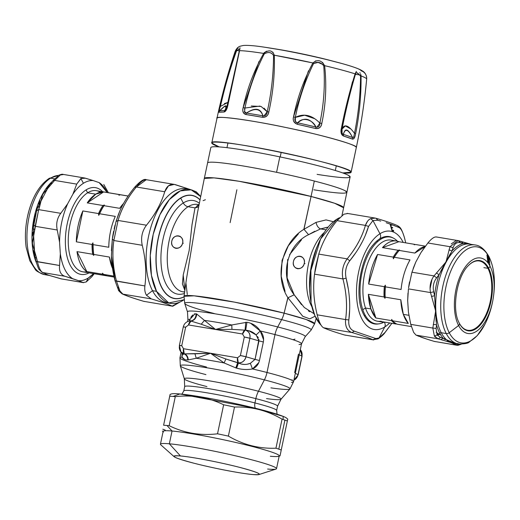 <?xml version="1.0" encoding="UTF-8"?>
<svg xmlns="http://www.w3.org/2000/svg" width="520" height="520" viewBox="0 0 520 520"><rect width="100%" height="100%" fill="white"/><g stroke="black" fill="none" stroke-linecap="round" stroke-linejoin="round"><path stroke-width="0.78" d="M254.956 402.942A47.457 3.413 11.9 0 1 276.659 410.501A47.457 3.413 -168.1 0 0 254.956 402.942A6.325 3.283 -75.6 0 0 255.346 408.219A6.325 3.283 104.4 0 1 254.956 402.942L255.859 398.632A47.457 3.413 11.9 0 1 277.563 406.185A47.457 3.413 -168.1 0 0 255.859 398.632L254.956 402.942A47.457 3.413 -168.1 0 0 208.078 393.003A47.457 3.413 -168.1 0 0 183.787 390.929A47.457 3.413 11.9 0 1 208.078 393.003A47.457 3.413 11.9 0 1 254.956 402.942M181.916 394.166L183.787 390.929L184.691 386.613A47.457 3.413 11.9 0 1 208.988 388.694A47.457 3.413 11.9 0 1 255.859 398.632A47.457 3.413 -168.1 0 0 208.988 388.694A47.457 3.413 -168.1 0 0 184.691 386.613L184.34 378.872A49.439 3.555 11.9 0 1 208.793 380.744A49.439 3.555 11.9 0 1 258.472 391.241A15.821 8.197 -75.6 0 0 255.859 398.632A15.821 8.197 104.4 0 1 258.472 391.241A49.439 3.555 -168.1 0 0 208.793 380.744A49.439 3.555 -168.1 0 0 184.34 378.872A49.439 3.555 -168.1 0 0 206.941 386.594M264.387 379.873L258.472 391.241A49.439 3.555 11.9 0 1 281.014 399.243A49.439 3.555 -168.1 0 0 258.472 391.241L264.387 379.873A56.069 4.037 -168.1 0 0 208.046 367.972A56.069 4.037 -168.1 0 0 180.31 365.846A56.069 4.037 11.9 0 1 208.046 367.972A56.069 4.037 11.9 0 1 264.387 379.873A56.069 4.037 11.9 0 1 289.959 388.954A56.069 4.037 -168.1 0 0 264.387 379.873A15.821 8.197 -75.6 0 0 267 372.482A15.821 8.197 104.4 0 1 264.387 379.873M185.919 359.912L188.233 359.918L196.235 358.274A58.052 4.179 11.9 0 1 224.094 362.941A58.052 4.179 -168.1 0 0 196.235 358.274L210.522 353.249L224.094 362.941L225.881 358.995L238.478 363.025L236.613 368.147C241.93 369.635 247.221 369.902 252.486 368.953A58.052 4.179 11.9 0 1 267 372.482L274.989 334.575A58.052 4.179 11.9 0 1 301.542 343.818A58.052 4.179 -168.1 0 0 274.989 334.575L267 372.482A58.052 4.179 -168.1 0 0 252.486 368.953C256.159 367.348 258.479 364.54 259.441 360.516L263.347 341.991C264.101 337.786 263.068 334.12 260.253 330.993A58.052 4.179 11.9 0 1 274.989 334.575A15.821 8.197 104.4 0 1 277.719 326.957A60.177 4.329 11.9 0 1 305.156 336.7A60.177 4.329 -168.1 0 0 277.719 326.957A15.821 8.197 -75.6 0 0 274.989 334.575A58.052 4.179 -168.1 0 0 260.253 330.993C257.25 326.287 252.824 323.375 246.968 322.257L231.77 324.974A58.052 4.179 -168.1 0 0 204.451 320.392L196.716 313.976L194.239 313.963M224.094 362.941L210.522 353.249L196.235 358.274L188.233 359.918C188.123 357.175 187.005 355.166 184.88 353.88L210.522 353.249L225.881 358.995L224.094 362.941L235.839 367.9L237.627 362.726L235.839 367.9L236.613 368.147L238.29 362.837A7.267 6.279 -71 0 0 245.993 356.779L255.067 359.385L258.94 339.378M184.34 378.872L180.31 365.846A56.069 4.037 -168.1 0 0 205.946 374.608M187.811 359.97C187.688 357.24 186.55 355.238 184.411 353.964C186.55 355.238 187.688 357.24 187.811 359.97C184.997 360.1 183.06 359.157 182.013 357.136A58.052 4.179 -168.1 0 0 179.94 357.786A58.052 4.179 11.9 0 1 182.013 357.136L184.711 359.541M291.434 382.375A58.052 4.179 -168.1 0 0 293.553 381.726A58.052 4.179 -168.1 0 0 267 372.482A58.052 4.179 11.9 0 1 293.553 381.726L301.542 343.818A58.052 4.179 -168.1 0 1 299.026 344.481M196.235 358.274L194.955 353.815L184.88 353.88C187.005 355.166 188.123 357.175 188.233 359.918M182.013 357.136L182.507 353.762L182.013 357.136L181.987 353.145L182.013 357.136M182.891 354.166L183.631 354.374M214.266 313.541A64.642 4.654 -168.1 0 1 184.717 303.453A64.642 4.654 11.9 0 1 216.639 305.883A64.642 4.654 11.9 0 1 281.639 319.618L277.719 326.957L281.639 319.618A64.642 4.654 -168.1 0 0 216.639 305.883A64.642 4.654 -168.1 0 0 184.717 303.453L187.493 311.909A60.177 4.329 11.9 0 1 217.211 314.171A60.177 4.329 11.9 0 1 277.719 326.957A60.177 4.329 -168.1 0 0 217.211 314.171A60.177 4.329 -168.1 0 0 187.493 311.909L187.928 319.878A58.052 4.179 11.9 0 1 190.067 319.228L189.131 321.074L190.067 319.228A58.052 4.179 -168.1 0 0 187.928 319.878L187.571 321.568M180.31 365.846L179.94 357.786A58.052 4.179 -168.1 0 0 206.492 367.029M241.371 364.052L244.419 364.475M247.448 364.169L250.354 363.304L252.486 368.953C247.124 369.902 241.833 369.629 236.613 368.147L236.613 368.147M292.142 379.704L291.85 380.263M295.321 373.315L298.031 374.693A7.267 6.279 109 0 1 293.872 380.204L298.168 374.81A4.745 0.345 -168.1 0 0 298.031 374.693L295.321 373.315M294.664 372.638L298.461 354.133M179.504 345.631L181.74 345.716L185.647 327.184L188.494 324.948L242.561 334.016L244.303 337.019L240.403 355.543L237.549 357.786L210.522 353.249L237.549 357.786A4.745 2.373 99.5 0 0 238.29 362.837L225.881 358.995L210.522 353.249L183.489 348.719L181.74 345.716A4.745 0.345 -168.1 0 0 179.361 345.514A4.745 0.345 -168.1 0 0 179.504 345.631A7.267 6.279 -71 0 0 180.895 351.845A7.267 6.279 -71 0 0 184.223 353.769A4.745 2.373 -80.5 0 1 183.489 348.719L210.522 353.249L194.955 353.815M184.411 353.964L182.637 353.918L180.895 351.845L184.223 353.769L183.489 348.719L181.74 345.716L185.647 327.184L183.45 326.937M192.738 314.925L190.808 317.363M190.067 319.228L189.813 320.931L190.067 319.228L195.026 313.722M250.868 323.459L260.253 330.993L256.139 334.951L260.253 330.993L263.608 339.833M263.347 341.991L258.973 340.86L263.347 341.991L259.441 360.516L255.067 359.385L259.441 360.516M258.317 337.812L257.459 336.499M258.811 362.596L252.486 368.953L250.354 363.304L255.067 359.385L250.354 363.304C246.357 364.916 242.398 364.825 238.478 363.025M294.976 339.144L292.949 339.697M281.639 319.618A64.642 4.654 11.9 0 1 311.11 330.083A64.642 4.654 -168.1 0 0 281.639 319.618A15.821 8.197 -75.6 0 0 284.102 313.151A66.716 4.803 11.9 0 1 314.606 323.798L306.28 319.553L284.102 313.151A15.821 8.197 104.4 0 1 281.639 319.618M301.932 356.161L298.031 374.693L301.932 356.161L299.228 354.79L301.932 356.161L300.547 349.947A7.267 6.279 109 0 1 301.932 356.161A4.745 0.345 11.9 0 1 302.075 356.285L301.932 356.161M245.044 330.148L231.959 329.375L245.044 330.148A4.745 2.373 99.5 0 0 242.561 334.016L245.044 330.148L245.791 322.205L245.044 330.148L245.694 330.233C249.047 331.558 250.445 334.237 249.899 338.254L244.303 337.019A4.745 0.345 11.9 0 1 249.899 338.254L245.993 356.779A4.745 0.345 -168.1 0 0 240.403 355.543L245.993 356.779L249.899 338.254L258.973 340.86L249.899 338.254A7.267 6.279 -71 0 0 245.694 330.233L246.968 322.257L245.694 330.233C249.717 330.512 253.195 332.085 256.139 334.951L258.973 340.86L255.067 359.385L245.993 356.779C244.699 360.99 242.131 363.012 238.29 362.837L237.549 357.786L240.403 355.543L244.303 337.019L242.561 334.016L215.527 329.478L201.253 324.226L204.451 320.392L201.253 324.226L215.527 329.478L204.451 320.392A58.052 4.179 11.9 0 1 231.77 324.974L215.527 329.478L188.494 324.948A4.745 2.373 -80.5 0 1 190.977 321.087C194.474 320.372 196.391 318.006 196.716 313.976C196.391 318.006 194.474 320.372 190.977 321.087L190.593 320.99C194.181 320.307 196.02 317.882 196.112 313.729L196.112 313.729C196.02 317.882 194.181 320.307 190.593 320.99L190.593 320.99A7.267 6.279 -71 0 0 189 321.1L190.977 321.087L201.253 324.226L190.977 321.087L188.494 324.948L185.647 327.184A4.745 0.345 11.9 0 0 183.268 326.989L183.411 327.106M190.222 320.873L189.761 320.996M256.139 334.951L248.794 330.759M231.959 329.375L231.77 324.974L231.959 329.375L215.527 329.478L231.959 329.375M180.895 351.845L179.361 345.514L183.268 326.989C184.041 323.882 185.952 321.919 189 321.1L190.593 320.99M297.993 374.862A4.745 0.345 -168.1 0 0 298.168 374.81L293.865 380.231M204.451 320.392L215.527 329.478L231.77 324.974M184.717 303.453L184.047 296.289A66.716 4.803 11.9 0 1 218.049 299.156A66.716 4.803 11.9 0 1 284.102 313.151L287.931 297.772L302.712 316.238L309.764 318.864L315.114 316.212L309.777 318.864L302.783 316.29L287.937 297.772C273.917 276.296 282.353 242.073 303.966 229.294L311.064 196.463L334.64 203.261L343.623 207.792A71.181 5.122 -168.1 0 0 343.623 207.792A71.181 5.122 -168.1 0 0 311.064 196.463L303.836 229.392M266.513 398.606A49.439 3.555 -168.1 0 0 281.014 399.243L277.563 406.185L276.659 410.501L277.062 414.213M270.92 387.862A56.069 4.037 -168.1 0 0 289.959 388.954L281.014 399.243M199.284 203.222A47.457 23.699 99.5 0 0 183.281 202.969L180.713 198.133A52.202 26.065 -80.5 0 1 199.94 199.862A52.202 26.065 99.5 0 0 180.713 198.133L183.281 202.969A47.457 23.699 99.5 0 0 160.921 259.591A47.457 23.699 99.5 0 0 184.431 293.43A47.457 23.699 -80.5 0 1 160.921 259.591A47.457 23.699 -80.5 0 1 183.281 202.969A47.457 23.699 -80.5 0 1 199.284 203.222M183.995 296.771A52.202 26.065 -80.5 0 1 156.162 262.269A52.202 26.065 -80.5 0 1 180.713 198.133A52.202 26.065 99.5 0 0 156.162 262.269A52.202 26.065 99.5 0 0 183.995 296.771M197.574 204.451A44.291 22.12 99.5 0 0 188.117 206.713A6.325 5.011 58 0 1 183.281 202.969A6.325 5.011 -122 0 0 188.117 206.713A44.291 22.12 99.5 0 0 167.394 253.591A44.291 22.12 99.5 0 0 182.93 291.817A44.291 22.12 99.5 0 0 184.633 291.967A44.291 22.12 -80.5 0 1 182.93 291.817A44.291 22.12 -80.5 0 1 167.394 253.591A44.291 22.12 -80.5 0 1 188.117 206.713A44.291 22.12 -80.5 0 1 197.574 204.451L198.998 204.692M310.472 271.076A47.457 23.699 -80.5 0 1 311.382 265.649A47.457 23.699 99.5 0 0 310.472 271.076L310.433 271.349A52.202 26.065 -80.5 0 1 311.435 265.382A52.202 26.065 99.5 0 0 310.433 271.349A52.202 26.065 -80.5 0 0 309.485 283.861M311.889 306.748A44.291 22.12 -80.5 0 1 324.356 232.388A44.291 22.12 99.5 0 0 311.889 306.748M195.026 207.87L188.117 206.713L195.026 207.87L192.03 224.464L189.15 250.62L183.216 275.008L184.847 290.361L182.422 283.992L183.235 274.898L189.137 250.692L192.01 224.842L195.026 207.87L198.575 206.895L195.026 207.87L198.933 205.023L196.905 205.822M205.374 199.732L203.086 200.688M197.431 212.921L186.375 279.5M185.952 283.27L187.297 294.489M327.301 227.233L320.528 228.911C318.208 227.87 316.713 225.693 316.056 222.365L303.966 229.294L316.056 222.365L326.053 219.901L333.424 221.722L326.053 219.901L316.056 222.365C316.713 225.693 318.208 227.87 320.528 228.911L326.092 229.84L320.528 228.911L328.166 227.13M236.873 189.774L230.126 222.638M341.978 215.527L346.879 192.355A71.181 5.122 -168.1 0 0 276.582 172.308L279.832 156.871A71.181 5.122 11.9 0 1 350.129 176.917L346.879 192.355A71.181 5.122 11.9 0 0 314.32 181.025L311.064 196.463L314.32 181.025A71.181 5.122 11.9 0 0 244.004 166.114A71.181 5.122 11.9 0 0 207.571 163.001L210.821 147.563A71.181 5.122 11.9 0 1 279.832 156.871L276.582 172.308A71.181 5.122 -168.1 0 0 207.571 163.001L204.315 178.438L214.065 177.886L239.181 181.292L311.064 196.463A71.181 5.122 -168.1 0 0 240.754 181.552A71.181 5.122 -168.1 0 0 204.315 178.438A71.181 5.122 -168.1 0 0 204.315 178.451M287.872 297.655L284.102 313.151L234.5 302.133L194.071 295.822L184.047 296.289L186.407 279.298L197.425 212.94M298.35 233.928L288.34 245.772L282.087 260.344L281.203 276.25L285.077 291.46M314.808 231.25L308.555 234.696L303.966 229.294L308.555 234.696L320.528 228.911M301.476 239.857L289.543 254.716M287.664 259.474L287.118 277.869L294.183 294.801L287.937 297.772L294.183 294.801L301.581 304.7M308.412 310.895L309.68 311.733M314.08 313.755L304.258 307.45L294.183 294.801C279.071 275.743 287.228 244.784 308.555 234.696M304.258 263.38L305.012 263.64L304.258 263.38A6.325 5.46 -71 0 0 300.911 256.49A6.325 5.46 -71 0 0 293.449 261.567A6.325 5.46 -71 0 0 296.797 268.457A6.325 5.46 -71 0 0 304.258 263.38C302.913 271.408 291.434 269.477 293.449 261.567C294.788 253.546 306.274 255.469 304.258 263.38M182.611 242.989L183.365 243.25L182.611 242.989A6.325 5.46 -71 0 0 179.264 236.1A6.325 5.46 -71 0 0 171.802 241.176A6.325 5.46 -71 0 0 175.143 248.066A6.325 5.46 -71 0 0 182.611 242.989C181.266 251.011 169.786 249.087 171.802 241.176C173.141 233.155 184.626 235.079 182.611 242.989M183.983 296.868A52.358 26.149 -80.5 0 1 156 262.366A52.358 26.149 -80.5 0 1 180.622 197.977A4.745 3.757 58 0 1 180.713 198.133A4.745 3.757 -122 0 0 180.622 197.977A52.358 26.149 -80.5 0 1 199.966 199.752A52.358 26.149 99.5 0 0 191.802 195.306A52.358 26.149 99.5 0 0 180.622 197.977A52.358 26.149 99.5 0 0 156.13 253.396A52.358 26.149 99.5 0 0 174.493 298.578A52.358 26.149 99.5 0 0 183.983 296.868M318.253 244.017A52.358 26.149 99.5 0 0 316.615 247.8A52.358 26.149 99.5 0 0 309.595 289.659A52.358 26.149 99.5 0 0 309.913 293.767A52.358 26.149 -80.5 0 1 318.253 244.017M311.382 265.649L311.435 265.382A52.202 26.065 -80.5 0 1 314.62 253.24M364.513 316.056A52.358 26.149 99.5 0 0 365.17 315.185M377.475 241.787A52.358 26.149 99.5 0 0 377.137 240.747M216.996 118.352C213.629 115.017 252.116 120.218 286.013 127.537C319.858 134.368 359.041 145.392 356.317 147.459L351.111 172.159A71.181 5.122 -168.1 0 0 281.658 152.419A71.181 5.122 -168.1 0 0 211.796 142.928A71.181 5.122 -168.1 0 0 211.79 143.059A71.181 5.122 -168.1 0 0 219.186 146.906L211.79 143.059C206.655 135.226 354.594 166.133 351.111 172.159L356.317 147.459A71.181 5.122 11.9 0 1 356.31 147.583L356.317 147.459C361.082 124.852 364.526 102.044 366.665 79.04C364.526 102.044 361.082 124.852 356.317 147.459A71.181 5.122 11.9 0 0 286.865 127.712A71.181 5.122 11.9 0 0 217.003 118.228L211.796 142.928M342.738 172.939A71.181 5.122 -168.1 0 0 351.104 172.283A71.181 5.122 -168.1 0 0 351.111 172.159L342.738 172.939M332.397 61.009A49.036 3.53 -168.1 0 0 273.825 48.666M224.139 111.624L224.029 112.015A71.156 5.122 -168.1 0 0 218.836 112.301C218.589 111.657 218.881 109.662 219.719 106.314C224.003 87.263 229.508 68.776 236.243 50.85A67.204 4.836 -168.1 0 0 235.157 51.409C236.418 48.575 238.121 46.833 240.266 46.182L243.282 45.48C247.65 45.123 254.735 45.695 264.531 47.197L285.344 50.602A49.036 3.53 11.9 0 1 321.067 58.13L341.49 63.414A60.099 4.323 -168.1 0 0 264.531 47.197A60.099 4.323 -168.1 0 0 262.294 46.878A60.099 4.323 11.9 0 1 264.531 47.197A60.099 4.323 11.9 0 1 341.49 63.414C350.168 65.787 356.441 67.886 360.308 69.719L362.356 70.876C364.644 72.157 366.074 74.328 366.646 77.383A7.91 7.885 173.2 0 1 366.665 79.04A67.204 4.836 -168.1 0 0 361.049 75.914L360.568 76.128L361.049 75.914C361.263 95.212 359.463 114.445 355.641 133.608L354.51 133.315C358.319 114.257 360.341 95.192 360.568 76.128C360.334 95.284 358.312 114.355 354.504 133.328L355.641 133.608C355.128 137.02 354.14 138.879 352.677 139.178A71.156 5.122 -168.1 0 0 343.388 135.98L343.447 135.571M355.829 72.085L361.049 75.914C364.8 77.357 366.672 78.403 366.665 79.04A7.91 7.885 -6.8 0 0 361.147 70.791A60.099 4.323 -168.1 0 0 341.49 63.414M219.369 110.019L219.564 110.877L218.836 112.301L219.564 110.877A70.733 5.09 11.9 0 1 224.731 110.591L224.49 110.909M219.719 106.314L220.428 106.392L219.719 106.314M227.389 106.009L239.564 50.668L227.734 105.872C227.058 109.206 225.83 111.254 224.029 112.015L224.731 110.591C227.819 104.091 226.096 104.182 219.564 110.877C219.115 110.825 219.401 109.33 220.422 106.398C224.653 87.51 229.977 69.108 236.399 51.194L236.243 50.85L236.399 51.194C229.996 69.037 224.672 87.431 220.428 106.392L228.144 102.343L224.386 103.591M226.421 108.914L239.278 51.032L236.964 50.225M235.138 51.565L239.954 48.952M219.284 110.858L219.557 110.884A70.733 5.09 -168.1 0 1 224.731 110.591L226.415 108.927L225.817 109.987M226.746 108.108L226.519 108.687M219.564 110.877L224.614 106.308L226.07 107.263M238.108 57.155L236.853 63.122M236.399 51.194L238.921 49.16M262.587 116.909L262.49 117.299A71.156 5.122 -168.1 0 0 245.856 114.51L246.422 113.074A70.733 5.09 11.9 0 1 262.964 115.843L262.821 116.181M244.322 111.403L246.422 113.074L245.856 114.51C243.061 113.23 242.164 110.935 243.159 107.634L244.933 108.017L244.472 109.441M264.647 52.241L263.666 53.423A67.204 4.836 -168.1 0 0 239.564 50.668C244.439 50.752 252.473 51.669 263.666 53.423C268.794 49.517 272.344 50.115 274.3 55.211L273.52 55.445C271.317 52.202 268.242 51.688 264.303 53.898L263.666 53.423L264.303 53.898C255.463 70.993 249.002 89.031 244.933 108.017L243.159 107.634L258.947 61.568M267.221 111.748L268.82 111.937L267.221 111.748C271.427 92.775 273.526 74.002 273.52 55.445L274.3 55.211C274.898 73.957 273.072 92.866 268.82 111.937C268.353 115.33 266.24 117.117 262.49 117.299L262.964 115.843C265.616 115.98 267.039 114.621 267.215 111.761L263.887 116.044M245.544 112.97L245.096 112.762M244.562 112.171L244.933 108.023L259.961 106.08M264.03 108.134L267.202 111.761L261.105 106.47L251.27 105.995M262.958 115.849C260.65 108.141 255.138 107.218 246.428 113.074C254.956 107.601 260.468 108.524 262.951 115.843A70.733 5.09 -168.1 0 0 246.422 113.074M244.927 108.023C248.976 89.109 255.431 71.064 264.303 53.898C268.262 51.623 271.336 52.143 273.52 55.445C273.514 74.094 271.414 92.872 267.215 111.761M297.655 123.181L297.707 122.824A70.733 5.09 11.9 0 1 315.933 127.03L315.776 128.55A71.156 5.122 -168.1 0 0 297.447 124.319L297.525 123.916M295.308 117.403C294.203 120.075 295.002 121.875 297.707 122.824L297.447 124.319C293.846 122.655 292.539 120.185 293.527 116.903L295.315 117.39L293.527 116.903L308.458 70.811M323.017 64.558L318.13 62.439L313.606 63.492L312.897 62.959L313.606 63.492C305.272 80.392 299.175 98.358 295.315 117.39C303.797 113.133 311.981 115.024 319.865 123.071C323.882 104.052 325.175 84.974 323.758 65.839L324.623 65.663L323.758 65.839C325.169 85.066 323.875 104.15 319.872 123.078L321.796 123.428L319.872 123.065L316.894 127.296M263.666 53.423C254.098 70.434 247.267 88.504 243.159 107.634C242.216 111.365 243.113 113.659 245.856 114.51L262.49 117.299C265.974 117.487 268.079 115.7 268.82 111.937C273.078 92.833 274.905 73.918 274.3 55.211L312.897 62.959C317.467 59.176 321.373 60.08 324.623 65.663C326.781 85.066 325.839 104.319 321.796 123.428C321.399 126.848 319.391 128.557 315.776 128.55L315.933 127.03C318.611 127.328 319.923 126.016 319.872 123.078L318.351 121.589M296.686 122.629L296.114 122.362M295.406 121.68L295.321 117.403C299.15 98.436 305.247 80.47 313.606 63.492C317.44 61.399 320.827 62.179 323.758 65.839M315.926 127.036C310.479 118.333 304.408 116.928 297.713 122.831C302.211 116.844 312.605 119.242 315.926 127.03A70.733 5.09 -168.1 0 0 297.707 122.824M314.769 118.742L304.649 115.213L295.315 117.403M343.441 134.797L343.375 134.413A70.733 5.09 11.9 0 1 352.612 137.592L352.677 139.178L352.612 137.592L353.899 136.89M342.056 133.347L342.075 129.044C341.38 131.781 341.816 133.569 343.375 134.413L343.388 135.98C341.192 134.42 340.503 131.983 341.315 128.674L342.062 129.031L341.374 128.401M360.243 74.971L355.42 74.353L355.108 73.866L355.42 74.353C350.253 91.734 345.8 109.96 342.062 129.031M344.103 115.888L352.469 81.77M342.81 134.27L342.466 134.004M350.863 128.986L345.351 125.918L342.062 129.044C344.279 123.715 348.426 125.138 354.51 133.328L353.678 137.365M352.606 137.592C348.121 128.687 345.046 127.627 343.382 134.42C345.124 128.076 348.199 129.129 352.606 137.592M352.612 137.592A70.733 5.09 -168.1 0 0 343.375 134.413M342.062 129.044C345.787 110.038 350.24 91.812 355.42 74.353L355.914 73.502M357.656 73.002L360.568 76.128M218.699 112.242L224.029 112.015C225.647 111.657 226.883 109.609 227.734 105.872M218.706 111.312L218.66 111.813M222.287 95.765L219.908 105.515M355.641 133.608C359.469 114.406 361.27 95.18 361.049 75.914L360.75 74.295M315.835 60.794L312.897 62.959C303.862 79.736 297.401 97.715 293.527 116.903C292.643 120.634 293.95 123.103 297.447 124.319L315.776 128.55C319.137 128.921 321.146 127.212 321.796 123.428C325.845 104.28 326.781 85.026 324.623 65.663C336.986 68.62 347.152 71.35 355.108 73.866C349.654 91.182 345.053 109.447 341.315 128.674C340.548 132.431 341.237 134.869 343.388 135.98L352.677 139.178L353.997 138.593M360.276 73.32L359.788 72.644M356.434 71.416L355.108 73.866A67.204 4.836 -168.1 0 0 324.623 65.663L322.491 62.341M312.897 62.959A67.204 4.836 -168.1 0 0 274.3 55.211L272.889 52.163M266.844 51.175L265.733 51.571M239.564 50.668L239.974 47.677M238.141 48.236L237.705 48.62M237.055 49.368L236.243 50.85M217.003 118.228C221.774 95.602 227.825 73.333 235.157 51.409A67.204 4.836 -168.1 0 0 235.15 51.415M281.19 152.315L280.209 156.949L281.19 152.315M276.582 172.308C307.028 178.633 336.161 186.368 344.143 190.249C351.591 194.285 341.497 194.142 313.853 189.806M317.103 174.369C344.747 178.705 354.848 178.847 347.399 174.811C339.411 170.931 310.284 163.196 279.832 156.871M156.54 291.35A57.739 28.834 99.5 0 0 170.619 303.387A57.739 28.834 99.5 0 0 183.963 299.774L168.76 302.945L156.54 291.35L151.43 275.386L150.274 255.444L153.225 234.26L159.887 214.754L169.332 199.602L180.271 190.899L191.191 189.826L200.597 196.541A57.739 28.834 99.5 0 0 189.716 189.501A57.739 28.834 99.5 0 0 155.675 225.505A57.739 28.834 99.5 0 0 156.54 291.35L152.484 290.667L156.54 291.35M168.617 302.9L168.617 302.9A57.739 28.834 99.5 0 1 152.484 290.667A57.739 28.834 -80.5 0 1 151.619 224.828A57.739 28.834 -80.5 0 1 185.66 188.819L189.716 189.501M170.619 303.387L166.562 302.705A57.739 28.834 -80.5 0 1 152.484 290.667L146.504 295.276C144.976 292.793 144.437 289.679 144.885 285.935C146.601 272.818 145.717 259.266 142.24 245.284C140.66 237.783 142.064 231.094 146.471 225.212C155.149 214.494 161.239 203.346 164.736 191.756C166.803 185.79 170.339 183.417 175.344 184.645L191.522 189.924L174.239 184.392L168.493 185.809L164.736 191.756L136.344 186.999C140.77 181.422 144.306 179.056 146.952 179.888M193.596 190.723L196.255 191.847L198.796 194.493L196.255 191.847L193.603 190.73M187.661 189.306A57.739 28.834 99.5 0 0 152.256 222.944A57.739 28.834 99.5 0 0 152.484 290.667L146.504 295.276L151.268 298.889L146.504 295.276C144.976 292.793 144.437 289.679 144.885 285.935L116.499 281.171C112.885 267.163 112.002 253.617 113.848 240.519L118.079 220.454C121.44 208.845 127.523 197.691 136.344 186.999L164.736 191.756C161.239 203.346 155.149 214.494 146.471 225.212L118.079 220.454L146.471 225.212C142.064 231.094 140.66 237.783 142.24 245.284L113.848 240.519L142.24 245.284C145.717 259.266 146.601 272.818 144.885 285.935L115.063 280.735L111.416 256.042L112.346 239.005L111.403 250.66M172.738 306.254L143.793 301.334C134.089 298.474 127.121 296.075 122.876 294.132L151.268 298.889C160.836 301.724 167.804 304.128 172.185 306.092L172.738 306.254L180.213 301.918L172.185 306.092C167.804 304.128 160.836 301.724 151.268 298.889L122.876 294.132L119.912 290.914L116.499 281.171C112.84 267.163 111.963 253.611 113.848 240.519L112.346 239.005L116.019 221.572L118.306 214.806C121.778 205.498 127.302 196.228 134.881 186.992L134.881 186.992C140.478 180.973 144.274 178.542 146.256 179.699L136.344 186.999L134.771 187.226L136.344 186.999C127.484 197.685 121.394 208.839 118.079 220.454L116.019 221.572L118.079 220.454L113.848 240.519L112.346 239.005M119.477 211.894L116.019 221.572M115.044 225.121L114.166 228.806M113.646 231.257L112.944 235.072M112.392 238.68L112.483 238.024A49.829 24.882 -80.5 0 1 113.438 232.33L113.581 231.589M113.503 231.978A49.829 24.882 -80.5 0 1 113.51 231.966A49.829 24.882 99.5 0 0 112.444 238.284M115.063 280.735L116.499 281.171M118.19 287.086L119.912 290.914L118.398 289.906L119.912 290.914L121.739 293.351M122.876 294.132C127.082 296.069 134.049 298.467 143.793 301.334L143.572 301.275C133.783 298.409 126.659 295.952 122.213 293.911L122.161 293.891C119.418 291.61 118.163 290.284 118.404 289.906L115.07 280.852M143.793 301.334L143.37 301.204M328.302 329.7A57.739 28.834 -80.5 0 1 326.228 328.894L328.302 329.7M321.029 325.124A57.739 28.834 -80.5 0 1 310.908 270.426A57.739 28.834 -80.5 0 1 336.875 219.18L338.078 219.381L336.875 219.18L320.625 238.927L310.908 270.426L311.058 302.874L314.964 315.874L321.029 325.124M315.881 265.798A57.739 28.834 99.5 0 0 314.776 272.402A57.739 28.834 -80.5 0 1 315.881 265.798L314.542 274.163C312.832 287.281 313.709 300.833 317.187 314.821L345.579 319.579C345.072 326.502 347.204 330.817 351.962 332.534C361.66 335.394 368.635 337.792 372.873 339.736L373.75 339.937M339.619 217.698L336.875 219.18A57.739 28.834 -80.5 0 1 339.619 217.698M367.438 221.397L365.424 225.4L337.038 220.643L343.882 214.214L347.646 213.531L343.882 214.214L337.038 220.643C328.354 231.361 322.264 242.508 318.773 254.098L315.959 265.428M373.464 339.904L344.487 334.978C334.919 332.144 327.951 329.739 323.57 327.776C327.951 329.739 334.919 332.144 344.487 334.978L345.605 335.238M375.713 218.198L373.893 217.939M323.57 327.776L351.962 332.534L323.57 327.776C321.172 326.456 319.039 322.133 317.187 314.821C313.716 300.833 312.832 287.281 314.542 274.163L318.773 254.098C322.264 242.508 328.354 231.361 337.038 220.643L365.424 225.4C366.606 222.001 368.342 219.745 370.637 218.634L369.395 219.388M390.124 224.347L391.781 224.62L390.124 224.347M344.487 334.978L372.873 339.736L344.487 334.978M370.637 218.634L375.303 218.108L376.038 218.29L377.754 220.239L372.957 220.558L370.637 218.634L372.957 220.558L368.537 226.415L365.424 225.4L368.537 226.415C365.007 238.238 358.761 249.685 349.785 260.761L347.159 258.856C356.018 248.17 362.109 237.016 365.424 225.4C362.07 237.01 355.979 248.164 347.159 258.856L318.773 254.098L347.159 258.856C342.894 264.758 341.484 271.453 342.934 278.928L314.542 274.163L342.934 278.928C346.541 292.936 347.425 306.481 345.579 319.579L317.187 314.821M380.738 221.097L377.754 220.239L376.233 218.335M394.713 225.686L386.178 222.729M391.996 230.731L390.019 223.99L391.996 230.731L393.718 231.14L393.49 230.353L392.093 230.022L391.397 227.662L392.652 227.955L392.639 227.591L391.203 226.935L390.683 225.147L391.944 225.173L391.775 224.594L399.224 227.63L397.612 225.706L398.983 227.519M399.224 227.63C401.258 228.819 403.104 232.57 404.762 238.888L405.717 242.859L404.762 238.888C403.104 232.557 401.258 228.806 399.224 227.63M391.846 323.323L385.06 332.391L379.009 337.981L384.774 326.944A49.829 24.882 99.5 0 0 389.688 322.966A49.829 24.882 -80.5 0 1 384.774 326.944L379.009 337.981L385.06 332.391M365.424 235.053L368.537 226.415L372.957 220.558L379.971 233.74A49.829 24.882 -80.5 0 1 403.188 242.431A49.829 24.882 99.5 0 0 379.971 233.74L372.957 220.558L377.754 220.239M391.099 227.675L391.424 227.754M392.652 227.955L391.079 227.604M378.118 338.878L379.009 337.981L378.125 338.878C381.531 336.453 383.806 334.373 384.943 332.631M378.125 338.878L372.873 339.736L375.843 338.572L378.079 338.423M379.009 337.981L375.843 338.572L354.374 331.182L375.843 338.572L372.873 339.736C368.674 337.799 361.706 335.4 351.962 332.534L354.374 331.182L351.962 332.534C347.185 330.831 345.059 326.514 345.579 319.579L348.829 319.923C348.257 325.877 350.103 329.635 354.374 331.182C350.116 329.622 348.27 325.871 348.829 319.923L345.579 319.579C347.471 306.488 346.587 292.942 342.934 278.928L346.112 278.194C349.713 292.617 350.616 306.527 348.829 319.923L349.635 309.946M348.231 288.606L346.112 278.194L342.934 278.928C341.471 271.447 342.882 264.758 347.159 258.856L349.785 260.761C345.95 265.87 344.728 271.681 346.112 278.194C344.74 271.687 345.963 265.876 349.785 260.761L355.667 252.844M349.609 301.945L349.303 297.135M359.938 246.083L362.251 241.865M393.029 237.958A44.291 22.12 99.5 0 0 379.743 238.836A4.745 3.757 -122 0 0 379.971 233.74A49.829 24.882 99.5 0 0 356.597 296.478A49.829 24.882 99.5 0 0 384.774 326.944A49.829 24.882 -80.5 0 1 356.597 296.478A49.829 24.882 -80.5 0 1 379.971 233.74A4.745 3.757 58 0 1 379.743 238.836A44.291 22.12 99.5 0 0 373.425 244.498C360.75 258.297 354.744 294.132 362.226 311.305A44.291 22.12 99.5 0 0 378.625 323.882M384.41 322.27A4.745 3.757 58 0 1 384.774 326.944A4.745 3.757 -122 0 0 384.41 322.27M393.712 240.91L393.712 240.91A41.126 20.54 99.5 0 0 368.862 260.24A41.126 20.54 99.5 0 0 365.482 308.022L362.778 309.68A43.979 21.957 -80.5 0 1 368.322 254.404A43.979 21.957 -80.5 0 1 397.378 241.196M383.786 322.238A43.979 21.957 -80.5 0 1 362.778 309.68L365.482 308.022A41.126 20.54 99.5 0 0 381.108 321.191M382.87 322.127L377.468 321.217A41.126 20.54 -80.5 0 1 365.482 308.022L370.89 308.925A41.126 20.54 99.5 0 0 375.863 317.993L391.547 320.625A41.126 20.54 99.5 0 0 396.156 324.044L380.471 321.418A41.126 20.54 99.5 0 0 382.87 322.127A41.126 20.54 99.5 0 0 385.372 322.238L396.156 324.044A41.126 20.54 -80.5 0 1 391.547 320.625L391.684 319.423L391.547 320.625L375.863 317.993L368.375 294.327L384.059 296.953L385.008 298.337L385.138 297.135L400.81 299.761L385.138 297.135L385.008 298.337L384.059 296.953L368.375 294.327L375.863 317.993L370.89 308.925L368.375 294.327A41.126 20.54 99.5 0 0 370.89 308.925L365.482 308.022A41.126 20.54 -80.5 0 1 367.906 262.639A41.126 20.54 -80.5 0 1 391.066 240.097L396.474 241A41.126 20.54 99.5 0 0 382.46 247.624L398.144 250.257A41.126 20.54 99.5 0 0 393.257 257.101L377.572 254.469A41.126 20.54 99.5 0 0 368.647 284.057L384.332 286.683A41.126 20.54 99.5 0 0 384.059 296.953A41.126 20.54 -80.5 0 1 384.332 286.683L385.359 285.161A40.495 20.221 99.5 0 0 385.008 298.337A40.495 20.221 -80.5 0 1 385.359 285.161L385.418 286.865A41.126 20.54 99.5 0 0 385.138 297.135A41.126 20.54 -80.5 0 1 385.418 286.865L401.089 289.49A41.126 20.54 -80.5 0 1 410.013 259.909L394.335 257.283A41.126 20.54 -80.5 0 1 399.224 250.432L414.895 253.065A41.126 20.54 -80.5 0 1 425.178 246.487L414.895 253.065L399.224 250.432L399.581 250.023L398.144 250.257L382.46 247.624L398.873 241.709A41.126 20.54 99.5 0 0 396.474 241M411.346 326.593L397.241 324.226A41.126 20.54 -80.5 0 1 392.632 320.808L408.304 323.433A41.126 20.54 -80.5 0 1 403.332 314.366L408.882 315.296L403.332 314.366A41.126 20.54 -80.5 0 1 400.81 299.761L403.332 314.366L408.304 323.433L392.632 320.808L391.684 319.423L392.632 320.808A41.126 20.54 99.5 0 0 397.241 324.226L411.346 326.593M415.123 244.602A41.126 20.54 99.5 0 0 414.557 244.342L398.873 241.709L414.557 244.342L414.2 244.751L415.636 244.524L425.425 246.161L415.636 244.524L414.2 244.751L414.557 244.342A41.126 20.54 -80.5 0 1 415.123 244.602M399.581 250.023L399.224 250.432A41.126 20.54 99.5 0 0 394.335 257.283L393.309 258.804A40.495 20.221 -80.5 0 1 399.581 250.023A40.495 20.221 99.5 0 0 393.309 258.804L394.335 257.283L410.013 259.909C405.197 268.405 402.226 278.265 401.089 289.49L385.418 286.865L385.359 285.161L384.332 286.683L368.647 284.057L377.572 254.469L393.257 257.101L393.309 258.804L393.257 257.101A41.126 20.54 -80.5 0 1 398.144 250.257L399.581 250.023M377.572 254.469L368.647 284.057C369.785 272.831 372.762 262.964 377.572 254.469M382.46 247.624C388.037 241.56 393.51 239.59 398.873 241.709L382.46 247.624M436.156 332.202A43.979 21.957 99.5 0 0 440.544 334.594M122.187 195.065A41.126 20.54 99.5 0 0 120.341 194.753L128.115 196.06L120.341 194.753A41.126 20.54 -80.5 0 1 121.27 194.864L128.141 196.02M100.321 192.198L100.321 192.198A41.126 20.54 99.5 0 0 87.62 192.797L86.08 189.897A43.979 21.957 99.5 0 0 65.507 236.444A43.979 21.957 99.5 0 0 80.931 274.397A43.979 21.957 99.5 0 0 89.07 272.87A43.979 21.957 -80.5 0 1 65.403 244.127A43.979 21.957 -80.5 0 1 86.08 189.897L87.62 192.797A41.126 20.54 99.5 0 0 68.243 240.572A41.126 20.54 99.5 0 0 87.217 271.628A41.126 20.54 -80.5 0 1 82.803 271.824A41.126 20.54 -80.5 0 1 68.38 236.333A41.126 20.54 -80.5 0 1 87.62 192.797L95.732 194.155A41.126 20.54 99.5 0 0 87.263 202.885L102.934 205.511A41.126 20.54 99.5 0 0 98.534 213.577A41.126 20.54 -80.5 0 1 102.934 205.511L104.364 205.004A40.495 20.221 99.5 0 0 98.716 215.352A40.495 20.221 -80.5 0 1 104.364 205.004L104.013 205.692A41.126 20.54 99.5 0 0 99.612 213.759L98.716 215.352L98.534 213.577L82.856 210.944A41.126 20.54 99.5 0 0 76.349 241.826L92.027 244.452A41.126 20.54 99.5 0 0 92.664 254.248L93.737 255.431L93.743 254.43L109.427 257.062L112.541 268.424A41.126 20.54 -80.5 0 1 109.427 257.062L93.743 254.43A41.126 20.54 -80.5 0 1 93.106 244.634L108.791 247.26A41.126 20.54 -80.5 0 1 115.297 216.385L99.612 213.759A41.126 20.54 -80.5 0 1 104.013 205.692L119.698 208.325A41.126 20.54 -80.5 0 1 123.617 203.385L119.698 208.325L104.013 205.692L104.364 205.004L102.934 205.511L87.263 202.885L103.584 191.945L119.255 194.571A41.126 20.54 -80.5 0 1 120.724 194.792A41.126 20.54 99.5 0 0 120.192 194.681A41.126 20.54 99.5 0 0 119.255 194.571L103.584 191.945A41.126 20.54 99.5 0 0 95.732 194.155L87.62 192.797A41.126 20.54 -80.5 0 1 96.408 190.697L120.192 194.681M120.341 194.753L118.905 195.26L120.341 194.753M119.255 194.571L118.905 195.26L119.255 194.571M114.173 277.082L107.673 275.99A41.126 20.54 -80.5 0 1 103.565 274.372L113.958 276.114L103.565 274.372L102.486 273.189L102.479 274.19A41.126 20.54 99.5 0 0 106.587 275.808A41.126 20.54 99.5 0 0 107.133 275.886A41.126 20.54 -80.5 0 1 102.479 274.19L86.808 271.557L102.479 274.19L102.486 273.189L103.565 274.372A41.126 20.54 99.5 0 0 108.602 276.101L114.166 277.036M105.671 275.613L91.845 273.293L105.671 275.613M92.664 254.248L76.993 251.622A41.126 20.54 99.5 0 0 86.808 271.557L76.993 251.622L92.664 254.248A41.126 20.54 -80.5 0 1 92.027 244.452L92.917 242.859A40.495 20.221 99.5 0 0 93.737 255.431L92.664 254.248M82.856 210.944L98.534 213.577L98.716 215.352L99.612 213.759L115.297 216.385C111.117 225.986 108.953 236.281 108.791 247.26L93.106 244.634L92.917 242.859L92.027 244.452L76.349 241.826L82.856 210.944L76.349 241.826C76.511 230.841 78.683 220.552 82.856 210.944M93.743 254.43L93.737 255.431A40.495 20.221 -80.5 0 1 92.917 242.859L93.106 244.634A41.126 20.54 99.5 0 0 93.743 254.43M76.993 251.622L86.808 271.557C81.783 268.125 78.507 261.482 76.993 251.622M86.08 189.897A43.979 21.957 -80.5 0 1 102.667 191.75A43.979 21.957 99.5 0 0 95.472 187.655A43.979 21.957 99.5 0 0 86.08 189.897M87.263 202.885L95.732 194.155L103.584 191.945L87.263 202.885M425.204 246.454L420.986 252.551L427.895 242.989L449.976 246.694L446.004 261.937L434.025 275.899L411.95 272.2L415.766 262.119L420.986 252.551L415.766 262.119L413.185 268.444M437.632 335.504L439.043 334.432A50.622 25.279 -80.5 0 1 437.632 335.504M420.641 336.986L426.621 339.04L416.046 335.127L413.647 332.41L410.748 324.363L408.428 312.169L407.667 300.547L408.428 312.169L410.748 324.363L432.829 328.062L410.748 324.363L413.647 332.41L416.046 335.127L438.126 338.832L416.046 335.127M408.564 287.911L411.95 272.2L408.59 287.709A50.622 25.279 -80.5 0 1 409.559 281.925M407.979 293.163L407.667 300.547L408.434 288.873L430.515 292.572L408.434 288.873M411.95 272.2L434.025 275.899L445.991 261.963L449.976 246.694L427.895 242.989C431.704 238.381 434.642 236.411 436.709 237.081C434.642 236.411 431.704 238.381 427.895 242.989M432.068 279.091L430.047 288.782M449.976 246.694L453.089 247.702L449.976 246.694L458.153 240.617L460.499 242.736C456.969 241.93 454.5 243.581 453.089 247.702L452.029 250.946L439.036 274.749L436.644 277.817C433.563 281.925 432.582 286.592 433.693 291.824L430.515 292.572L435.656 310.954L432.829 328.062L434.356 335.985L435.461 337.298M438.094 338.819L451.23 342.635L456.385 345.118L434.31 341.413L426.621 339.04M442.41 337.356L442.163 337.831L442.41 337.356M456.879 345.254L434.31 341.413L456.385 345.118L451.243 342.641L438.126 338.832L434.356 335.985L432.829 328.062L435.656 310.986L430.515 292.572C429.332 286.364 430.501 280.807 434.025 275.899L436.644 277.817L434.025 275.899M461.838 241.696L470.431 244.166M456.176 240.526L451.276 243.912M465.439 243.464L463.157 243.49A51.012 25.473 -80.5 0 0 452.029 250.946L448.975 249.873L452.029 250.946L453.089 247.702C454.5 243.581 456.969 241.924 460.499 242.736L459.024 240.838L458.153 240.617M430.515 292.572L433.693 291.824C432.582 286.592 433.563 281.925 436.644 277.817L439.036 274.749L436.384 272.942L439.036 274.749A51.012 25.473 -80.5 0 0 434.603 295.789L431.431 296.419L434.603 295.789L436.488 324.714L433.257 324.447L436.488 324.714L436.585 325.078L436.079 328.419L432.829 328.062L436.079 328.419L437.275 335.023L434.356 335.985L437.275 335.023L440.531 337.467L438.126 338.832L440.531 337.467L442.988 338.084M433.693 291.824L434.603 295.789L433.693 291.824M455.364 343.499L443.176 338.299L440.726 339.606L443.176 338.299L445.153 339.703M458.055 343.421L455.143 344.565L458.055 343.421M447.161 340.873L452.433 343.005M453.147 343.187L454.636 343.441M459.362 343.947L456.385 345.118L459.362 343.947M461.234 344.234L457.971 345.312L456.385 345.118M461.383 241.56L463.157 243.49L461.611 241.612M469.709 243.997L467.616 243.646M462.911 243.561A51.012 25.473 99.5 0 0 452.263 250.692M460.499 242.736L463.157 243.49L470.613 244.205M436.131 321.568L434.603 295.789M443.176 338.299A51.012 25.473 -80.5 0 1 442.995 338.084A51.012 25.473 -80.5 0 1 439.731 333.132A1.58 1.144 152.4 0 1 441.226 332.716A50.225 25.084 -80.5 0 1 440.473 275.444A50.225 25.084 -80.5 0 1 470.08 244.12A50.225 25.084 99.5 0 0 440.473 275.444A50.225 25.084 99.5 0 0 441.226 332.716A1.58 1.144 -27.6 0 0 439.731 333.132A51.012 25.473 -80.5 0 1 436.592 325.078A51.012 25.473 -80.5 0 1 436.488 324.714M440.576 271.55L450.515 253.351M441.226 332.716A50.225 25.084 99.5 0 0 453.473 343.187A50.225 25.084 -80.5 0 1 441.226 332.716L446.257 333.56A50.225 25.084 99.5 0 0 458.504 344.026A50.225 25.084 -80.5 0 1 446.257 333.56L441.226 332.716M471.315 244.394L475.111 244.959C480.188 245.525 484.77 249.347 488.865 256.425C494.026 266.962 495.579 280.195 493.532 296.114A48.639 24.29 99.5 0 0 489.053 257.056A3.166 2.288 -27.6 0 0 488.865 256.425A3.166 2.288 152.4 0 1 489.053 257.056A48.639 24.29 -80.5 0 1 493.532 296.114L493.447 296.712A38.279 19.117 99.5 0 0 489.925 265.967L489.34 259.987A50.225 25.084 99.5 0 0 489.359 259.981A50.225 25.084 -80.5 0 1 489.359 259.987L489.053 257.056A48.639 24.29 99.5 0 0 453.576 265.115A48.639 24.29 99.5 0 0 449.241 332.722A3.166 2.288 152.4 0 1 446.257 333.56A50.225 25.084 -80.5 0 1 445.504 276.283A50.225 25.084 -80.5 0 1 475.111 244.959A50.225 25.084 99.5 0 0 445.504 276.283A50.225 25.084 99.5 0 0 446.257 333.56A3.166 2.288 -27.6 0 0 449.241 332.722A48.639 24.29 99.5 0 0 472.7 339.573A48.639 24.29 99.5 0 0 492.596 301.678A48.639 24.29 -80.5 0 1 472.7 339.573A48.639 24.29 -80.5 0 1 449.241 332.722L458.594 325.52A38.279 19.117 99.5 0 0 477.054 330.909A38.279 19.117 99.5 0 0 492.713 301.087L492.596 301.678C490.938 309.985 488.384 317.512 484.933 324.259L477.185 335.699L469.3 342.03C468.247 343.324 464.646 343.987 458.504 344.026L453.473 343.187M488.969 258.973A50.225 25.084 99.5 0 0 488.319 257.413A50.225 25.084 -80.5 0 1 488.969 258.973M488.865 256.425A3.166 2.288 -27.6 0 0 487.949 255.606M488.761 258.804L488.222 258.154L489.34 259.987L489.925 265.967A38.279 19.117 99.5 0 0 462.007 272.317A38.279 19.117 99.5 0 0 458.594 325.52L449.241 332.722A48.639 24.29 -80.5 0 1 453.576 265.115A48.639 24.29 -80.5 0 1 489.053 257.056L489.138 257.907L487.481 254.839L487.006 254.904L487.76 261.404L488.657 263.575L488.56 261.053M488.572 261.293L489.482 261.82L489.372 262.399L488.56 261.06L489.372 262.399L489.482 261.82L488.774 259.285L489.398 261.118L488.813 260.442L488.488 261.099M488.527 268.002A35.607 17.784 99.5 0 0 468.663 265.304A35.607 17.784 -80.5 0 1 488.527 268.002L487.91 268.307A35.12 17.537 99.5 0 0 468.488 265.473A35.12 17.537 -80.5 0 1 479.349 260.988A35.12 17.537 -80.5 0 1 487.91 268.307L488.527 268.002A35.607 17.784 -80.5 0 1 485.355 317.486A35.607 17.784 -80.5 0 1 459.387 323.388A2.217 1.599 152.4 0 1 458.594 325.52A38.279 19.117 -80.5 0 1 462.007 272.317A38.279 19.117 -80.5 0 1 489.925 265.967A2.217 1.599 152.4 0 1 488.527 268.002A2.217 1.599 -27.6 0 0 489.925 265.967A38.279 19.117 -80.5 0 1 486.512 319.169A38.279 19.117 -80.5 0 1 458.594 325.52A2.217 1.599 -27.6 0 0 459.387 323.388A35.607 17.784 -80.5 0 1 459.043 322.699A35.607 17.784 99.5 0 0 459.387 323.388L459.166 322.94L459.387 323.388A35.607 17.784 99.5 0 0 485.355 317.486A35.607 17.784 99.5 0 0 488.527 268.002M458.933 322.478A35.12 17.537 99.5 0 0 459.166 322.94A35.12 17.537 99.5 0 0 484.776 317.115A35.12 17.537 99.5 0 0 487.91 268.307A35.12 17.537 -80.5 0 1 488.436 308.353A35.12 17.537 -80.5 0 1 467.734 330.258A35.12 17.537 -80.5 0 1 459.166 322.94A35.12 17.537 -80.5 0 1 458.933 322.478M483.88 267.637L487.91 268.307L483.88 267.637M488.423 257.296L488.676 256.783L489.138 257.907L488.768 258.031L488.423 257.296M487.481 254.839L488.676 256.783L488.429 257.303L487.234 255.359L487.481 254.839L487.24 255.346L487.481 254.839L487.006 254.904L487.728 261.755M487.24 255.346L486.967 255.106L486.987 255.873L487.234 255.359L488.429 257.303L488.176 257.816L486.987 255.873L488.384 258.589M487.955 262.373L487.76 261.404M487.857 260.065L487.637 259.701L487.513 260.169L488.131 262.47L488.176 260.735L488.416 262.834L487.844 262.464L488.657 263.575M488.553 261.047L487.721 259.896L488.566 261.06L488.599 263.413M488.131 262.47L487.76 262.269L488.131 262.47M487.507 257.147L487.299 256.796L487.175 257.264L487.299 256.796L487.546 257.465L487.175 257.264L487.546 257.465L487.383 256.99L488.026 257.81M487.507 258.921L488.436 260.663L488.527 259.805L488.813 260.442L488.774 259.285L488.527 259.805L487.832 257.829M489.223 259.747L488.982 259.09L489.372 259.311L489.157 259.662M488.982 259.09L488.904 258.394L489.372 259.311L488.982 259.09M488.904 258.394L489.138 257.907L489.288 258.615L488.904 258.394M488.111 257.913L489.177 259.688M487.546 257.465L487.63 258.2L487.26 257.998M487.884 260.37L487.721 259.896M487.701 259.87L488.365 260.715M489.307 262.236L488.456 260.819M488.423 262.834L488.176 260.735M438.893 275.184A51.012 25.473 99.5 0 0 434.649 295.321M428.805 339.736L431.392 340.535M434.31 341.413L435.292 341.64M417.528 335.764L419.088 336.394M99.184 182.637L107.198 192.504A50.622 25.279 99.5 0 0 99.184 182.637L93.203 180.583L99.184 182.637M86.21 281.983L91.936 276.633L86.21 281.983L88.309 277.972L86.21 281.983L83.116 282.542L78.526 280.683L83.116 282.542L61.041 278.837L83.577 282.672L61.041 278.837L47.938 275.034L42.783 272.552L64.857 276.257L78.526 280.683A50.622 25.279 99.5 0 0 88.309 277.972A50.622 25.279 99.5 0 0 93.6 273.631L88.309 277.972C84.987 280.039 81.725 280.943 78.526 280.683L72.547 278.629C66.261 274.404 62.186 266.13 60.327 253.812L59.566 242.19C59.735 228.508 62.439 215.703 67.665 203.762L72.891 194.194C76.167 189.286 79.677 185.653 83.421 183.294C86.742 181.227 90.005 180.323 93.203 180.583L84.604 177.996L62.953 174.363M91.936 276.633L94.198 273.735L91.936 276.633M42.133 272.344L39.221 269.581C38.818 269.581 37.765 266.877 36.056 261.476L34.801 256.23L33.215 228.501L34.73 229.911L32.337 243.373L36.556 257.94L35.1 257.426L36.556 257.94L37.479 261.788L36.049 261.358L59.559 265.486C59.007 271.219 60.775 274.807 64.857 276.257L42.783 272.552C40.657 271.433 38.889 267.846 37.479 261.788L32.337 243.406L35.165 226.297L57.245 229.996L59.566 242.19L60.327 253.812L59.559 265.486L37.479 261.788C38.889 267.846 40.657 271.433 42.783 272.552L47.925 275.028L62.043 279.065M33.235 228.319L36.621 210.756L38.681 209.625L60.762 213.323C57.09 218.205 55.913 223.763 57.245 229.996L35.165 226.297L38.681 209.625L42.653 194.376L54.626 180.414L76.707 184.119L72.891 194.194L67.665 203.762L60.762 213.323L38.681 209.625L34.73 229.911L33.215 228.501A51.012 25.473 99.5 0 1 33.644 224.913A51.012 25.473 -80.5 0 0 33.267 228.026M81.153 178.38L76.707 184.119L54.626 180.414L60.346 174.987L63.44 174.506M108.388 192.706L103.779 184.489L108.388 192.706M61.666 279L60.613 278.714M60.82 278.785L57.986 277.927M42.139 272.344L48.464 275.21L58.214 278.005M33.663 224.764L35.165 226.297L33.663 224.764A51.012 25.473 -80.5 0 1 33.696 224.556A51.012 25.473 99.5 0 0 33.663 224.764L33.215 228.501M37.622 207.545L36.621 210.756L37.648 207.461L39.676 206.44L38.681 209.625L36.621 210.756L37.615 207.571M37.648 207.461L49.335 185.198L53.17 180.401L54.626 180.414L42.666 194.35L39.676 206.44L37.648 207.461A51.012 25.473 99.5 0 0 36.894 209.865A51.012 25.473 -80.5 0 1 37.512 207.896M50.648 183.658L52.273 183.372L50.648 183.658M60.346 174.987L58.884 175.227L60.346 174.987L54.626 180.414L53.059 180.635M53.177 180.401L57.974 176.137M63.011 174.375L61.575 174.473M34.626 219.044L34.626 219.044A51.012 25.473 99.5 0 0 33.761 224.094A51.012 25.473 -80.5 0 1 34.626 219.044L34.19 221.403M33.657 224.848A51.012 25.473 99.5 0 0 33.651 224.874A51.012 25.473 99.5 0 0 33.651 224.881A51.012 25.473 -80.5 0 1 33.657 224.848L33.215 228.54M48.555 186.141L46.534 188.682M44.324 191.653L41.301 197.171M39.981 200.661L38.805 204.016M48.789 275.301A50.225 25.084 -80.5 0 1 44.694 273.5A50.225 25.084 99.5 0 0 48.789 275.301M36.38 262.678A50.225 25.084 -80.5 0 1 52.325 181.467A50.225 25.084 99.5 0 0 36.38 262.678M46.176 274.281L49.393 275.457M32.845 232.31L32.532 235.989M32.273 240.025L32.715 246.714M33.475 250.556L34.262 254.046M58.598 175.389L49.075 178.431A3.166 2.509 58 0 1 50.602 178.159L54.555 178.822L50.602 178.159A50.225 25.084 -80.5 0 1 58.513 175.442A50.225 25.084 99.5 0 0 50.602 178.159A3.166 2.509 -122 0 0 49.075 178.431A3.166 2.509 -122 0 0 48.334 179.244A48.639 24.29 99.5 0 0 27.229 217.945A48.639 24.29 99.5 0 0 26.299 223.503A48.639 24.29 -80.5 0 1 27.229 217.945L27.112 218.536A38.279 19.117 -80.5 0 0 26.384 222.911L26.299 223.503C25.155 231.9 25.116 239.844 26.176 247.351L29.77 260.695L35.165 269.25C35.737 270.816 38.922 272.617 44.72 274.658A50.225 25.084 -80.5 0 1 27.105 231.322A50.225 25.084 -80.5 0 1 50.602 178.159A50.225 25.084 99.5 0 0 27.105 231.322A50.225 25.084 99.5 0 0 44.72 274.658A50.225 25.084 99.5 0 0 47.275 274.827A50.225 25.084 -80.5 0 1 44.72 274.658L49.745 275.502M27.17 218.257A38.279 19.117 99.5 0 0 26.345 223.191M35.802 213.792L35.029 217.113M34.846 217.971L34.658 218.894M83.421 183.294L80.88 178.503L85.52 178.211L93.203 180.583A50.622 25.279 99.5 0 0 83.421 183.294A50.622 25.279 99.5 0 0 72.891 194.194L76.707 184.119L80.88 178.503L83.421 183.294M67.665 203.762A50.622 25.279 99.5 0 0 59.566 242.19L57.245 229.996C55.913 223.763 57.09 218.205 60.762 213.323L67.665 203.762M60.327 253.812A50.622 25.279 99.5 0 0 72.547 278.629L64.857 276.257C60.775 274.807 59.007 271.219 59.559 265.486L60.327 253.812M174.155 456.703L160.784 444.808A59.319 4.271 11.9 0 1 169.344 443.8L180.459 455.962A43.661 3.139 -168.1 0 0 174.155 456.703A43.661 3.139 -168.1 0 0 207.058 466.375A43.661 3.139 -168.1 0 0 252.785 474.539A43.661 3.139 -168.1 0 0 258.928 474.565A43.661 3.139 -168.1 0 0 231.316 465.316A43.661 3.139 -168.1 0 0 180.459 455.962L169.344 443.8A59.319 4.271 -168.1 0 0 160.433 444.191L163.131 431.405A59.319 4.271 11.9 0 1 172.042 431.015L169.344 443.8L172.042 431.015A59.319 4.271 -168.1 0 0 163.475 432.022L162.403 431.067M169.748 396.207L163.599 425.237A66.436 4.784 11.9 0 1 166.992 425.49L172.042 431.015L166.992 425.49A66.436 4.784 -168.1 0 0 163.599 425.237L169.715 396.207A66.436 4.784 11.9 0 1 173.108 396.454A66.436 4.784 11.9 0 1 175.286 396.669L169.169 425.698A66.436 4.784 -168.1 0 0 166.992 425.49A66.436 4.784 11.9 0 1 169.169 425.698C184.294 433.108 200.415 435.812 217.522 433.81A66.436 4.784 11.9 0 1 228.384 436.098C243.25 444.834 259.103 448.871 275.945 448.195L282.061 419.166C267.202 410.429 251.349 406.393 234.5 407.062A66.436 4.784 -168.1 0 0 223.639 404.775C208.514 397.371 192.394 394.667 175.286 396.669A66.436 4.784 -168.1 0 0 173.108 396.454A66.436 4.784 -168.1 0 0 169.715 396.207L170.118 394.368L171.503 393.926A59.319 4.271 11.9 0 1 179.849 393.959L173.108 396.454L179.849 393.959A59.319 4.271 11.9 0 1 241.975 405.054A59.319 4.271 11.9 0 1 286.683 418.197L287.762 419.153L287.358 420.986A66.436 4.784 -168.1 0 0 284.908 420.108A66.436 4.784 -168.1 0 0 282.061 419.166A66.436 4.784 11.9 0 1 284.908 420.108A66.436 4.784 11.9 0 1 287.358 420.986L281.242 450.021L287.358 420.986M280.442 454.012L281.242 450.021A66.436 4.784 -168.1 0 0 278.792 449.144L284.908 420.108L278.792 449.144A66.436 4.784 -168.1 0 0 275.945 448.195A66.436 4.784 11.9 0 1 278.792 449.144A66.436 4.784 11.9 0 1 281.242 450.021L280.039 455.845L278.655 456.293A59.319 4.271 -168.1 0 0 241.137 443.723A59.319 4.271 -168.1 0 0 172.042 431.015A59.319 4.271 11.9 0 1 237.686 442.916A59.319 4.271 11.9 0 1 279.221 455.865L276.53 468.656A59.319 4.271 -168.1 0 0 234.988 455.702A59.319 4.271 -168.1 0 0 169.344 443.8A59.319 4.271 11.9 0 1 238.44 456.515A59.319 4.271 11.9 0 1 275.964 469.085L258.928 474.565M283.101 419.504L283.166 416.371L255.067 408.154L179.849 393.959M270.309 456.255A59.319 4.271 -168.1 0 0 278.655 456.293M267.618 469.047A59.319 4.271 -168.1 0 0 276.53 468.656M252.785 474.539C241.124 473.571 212.881 468.13 193.869 463.197C173.251 457.678 168.779 455.267 180.459 455.962C192.114 456.931 220.363 462.365 239.375 467.298C259.994 472.823 264.466 475.235 252.785 474.539M217.522 433.81C200.415 435.812 184.294 433.108 169.169 425.698L175.286 396.669C192.394 394.667 208.514 397.371 223.639 404.775L217.522 433.81L223.639 404.775A66.436 4.784 11.9 0 1 234.5 407.062L228.384 436.098A66.436 4.784 -168.1 0 0 217.522 433.81M275.945 448.195C259.103 448.871 243.25 444.834 228.384 436.098L234.5 407.062C251.349 406.393 267.202 410.429 282.061 419.166L275.945 448.195M162.805 429.228A66.436 4.784 -168.1 0 0 165.25 430.105M181.129 352.131L179.94 357.786M316.18 318.364L314.606 323.798L311.11 330.083L305.156 336.7L301.542 343.818M300.307 349.668L302.075 356.285L298.168 374.81M289.959 388.954L293.553 381.726M184.613 292.097L182.93 291.817L184.645 291.87M186.44 279.045L186.388 279.422M204.315 178.438L197.411 213.025M297.758 268.788L296.797 268.457M301.88 256.828L300.911 256.49M176.111 248.397L175.143 248.066M180.232 236.431L179.264 236.1M316.615 247.8L311.435 265.382M309.595 289.659L310.433 271.349M351.104 172.283L356.31 147.583C361.075 124.963 364.526 102.141 366.665 79.125L366.646 77.383M237.504 60.086L237.289 61.093M226.967 147.673L227.942 143.039M336.291 165.874L335.316 170.508M146.367 179.719L174.239 184.392M115.07 280.846C112.827 271.94 111.612 263.673 111.416 256.042M143.578 301.275L144.541 301.522M374.966 218.042L347.087 213.369M375.303 218.108L376.24 218.342C386.048 221.214 393.172 223.672 397.618 225.706M397.625 225.713L397.625 225.713C399.776 227.292 401.238 226.895 404.762 238.771M384.95 332.625L391.872 323.329M440.603 334.692L436.735 334.041M106.587 275.808L82.803 271.824M436.254 236.944L457.899 240.578M459.01 240.838L470.697 244.225M468.663 265.304C456.944 275.938 451.425 308.822 459.043 322.699M487.051 254.911L488.091 262.632M34.801 256.23L35.106 257.524M33.404 226.922L33.657 224.803M58.884 175.227C61.1 174.337 62.426 174.044 62.855 174.35M37.654 207.447L36.901 209.859M49.075 178.431C38.513 185.855 31.232 199.03 27.229 217.945"/></g></svg>

